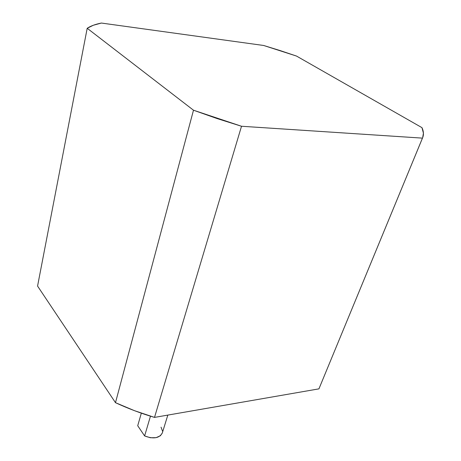 <?xml version="1.0" encoding="UTF-8"?>
<svg xmlns="http://www.w3.org/2000/svg" width="461" height="461" viewBox="0 0 461 461"><rect width="100%" height="100%" fill="white"/><g stroke="black" fill="none" stroke-linecap="round" stroke-linejoin="round"><path stroke-width="0.69" d="M137.747 425.601L141.331 413.165L137.712 425.733L144.621 435.939L137.712 425.733L141.331 413.165M167.827 415.09L162.307 432.994C159.316 438.278 153.421 439.258 144.621 435.939L150.465 416.174L144.621 435.939L150.378 437.743L156.054 437.673L160.382 435.766L162.312 432.971M162.537 431.168L161.039 427.168M422.668 137.649L318.931 388.859L422.455 138.127L241.512 126.256L422.455 138.127L318.931 388.859L154.51 417.401L241.512 126.256L217.096 118.558L193.487 110.214L115.486 402.678C127.922 408.475 140.928 413.384 154.51 417.401L241.512 126.256L193.487 110.214L87.198 28.277C90.673 25.977 95.404 24.237 101.397 23.05L263.68 45.483L296.509 56.063L421.976 127.657C423.636 131.299 423.872 134.624 422.679 137.626L423.417 133.166L421.976 127.657L296.509 56.063L280.207 50.601L263.68 45.483L101.397 23.05L93.347 25.246L87.198 28.277L37.566 286.074L87.198 28.277L193.487 110.214L115.486 402.678L37.566 286.074L115.486 402.678L134.566 410.711L154.51 417.401L318.931 388.859L319.358 387.851"/></g></svg>
